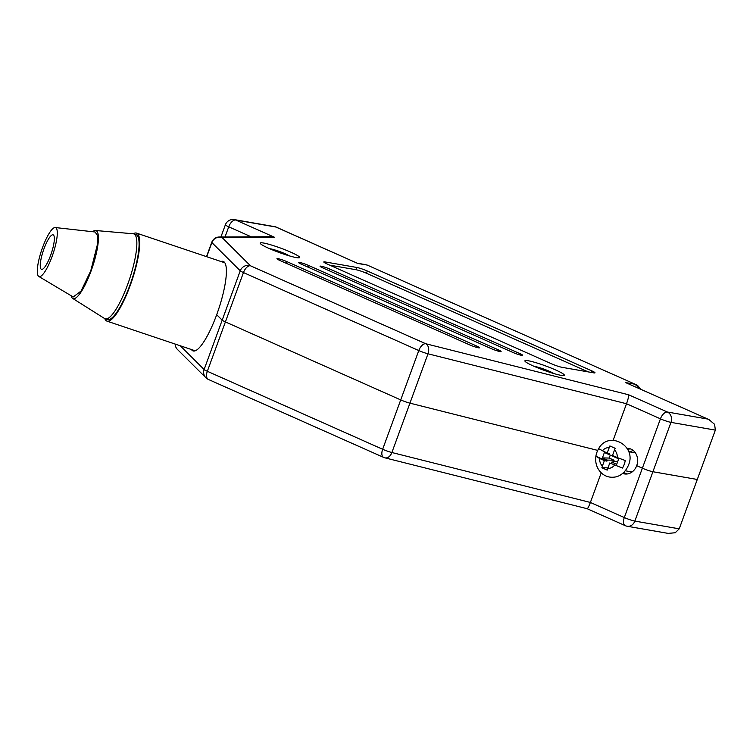 <?xml version="1.0" encoding="UTF-8"?>
<svg xmlns="http://www.w3.org/2000/svg" width="753" height="753" viewBox="0 0 753 753"><rect width="100%" height="100%" fill="white"/><g stroke="black" fill="none" stroke-linecap="round" stroke-linejoin="round"><path stroke-width="1.13" d="M627.221 473.966A12.519 10.598 99.9 0 1 623.861 472.347M630.129 451.96A12.519 10.598 99.9 0 1 633.273 450.51M627.889 449.918A15.747 13.338 99.9 0 1 629.113 449.033M626.12 474.051A12.914 10.947 99.9 0 1 623.578 472.62M220.996 261.517A47.232 10.928 108.6 0 1 223.17 261.385A47.232 10.928 108.6 0 1 216.695 314.707L222.182 320.166A8.076 0.894 20.1 0 0 225.401 321.926L400.718 399.909A8.076 0.894 20.1 0 0 409.943 403.156L597.722 450.398L409.943 403.156A8.076 0.894 -159.9 0 1 400.718 399.909L225.401 321.926A8.076 0.894 -159.9 0 1 222.182 320.166L216.695 314.707A47.232 10.928 108.6 0 1 193.06 350.926A47.232 10.928 108.6 0 1 191.413 349.524M622.665 473.43A12.914 10.947 -80.1 0 0 624.406 473.91A12.914 10.947 -80.1 0 0 636.709 465.665L642.375 468.187A8.076 0.894 20.1 0 0 652.907 471.736L697.287 479.473L652.907 471.736A8.076 0.894 -159.9 0 1 642.375 468.187L636.709 465.665A12.914 10.947 -80.1 0 0 628.84 448.459A12.914 10.947 -80.1 0 0 627.042 448.317M587.124 508.699L625.263 525.66A8.076 8.076 0 0 0 627.155 526.243L668.184 533.397L675.253 532.738L679.225 528.832L715.35 430.114L714.597 424.334L708.921 419.553L625.649 382.599L634.948 384.218L640.088 388.943M587.02 508.586C587.566 508.953 588.686 506.92 590.39 502.458L601.223 472.846M207.932 379.201A8.076 7.803 -45.1 0 1 204.119 369.525L240.245 270.807L211.894 242.579L206.717 256.707M175.138 344.055A8.076 8.076 0 0 0 177.52 349.524A8.076 7.803 -45.1 0 1 175.27 344.093M555.601 369.949A20.99 2.315 20.1 0 0 535.684 362.617A20.99 2.315 20.1 0 0 524.897 360.819A20.99 2.315 20.1 0 0 533.623 366.118A20.99 2.315 20.1 0 0 553.54 373.46A20.99 2.315 20.1 0 0 564.326 375.248A20.99 2.315 20.1 0 0 555.601 369.949M290.903 252.227A20.99 2.315 20.1 0 0 270.986 244.885A20.99 2.315 20.1 0 0 260.199 243.097A20.99 2.315 20.1 0 0 268.925 248.386A20.99 2.315 20.1 0 0 288.851 255.728A20.99 2.315 20.1 0 0 299.628 257.517A20.99 2.315 20.1 0 0 290.903 252.227M640.822 389.273L637.725 385.611L635.833 384.538L367.257 265.084L357.807 263.465L275.871 227.02L235.717 220.017L274.478 237.261L222.097 237.553L250.448 265.771L425.765 343.745L628.661 394.788C628.859 396.125 628.143 399.109 626.515 403.74L613.168 440.223M591.651 370.787L367.285 270.995A8.076 0.894 20.1 0 0 356.762 267.456L325.061 261.931A8.076 0.894 20.1 0 0 323.781 261.959A8.076 0.894 20.1 0 0 327.131 263.992L551.497 363.784A8.076 0.894 20.1 0 0 562.02 367.323L593.722 372.857A8.076 0.894 20.1 0 0 595.002 372.829A8.076 0.894 20.1 0 0 591.651 370.787L591.067 372.387M476.677 346.051L286.987 261.677A6.862 0.762 20.1 0 0 280.474 259.277A6.862 0.762 20.1 0 0 276.944 258.693A6.862 0.762 20.1 0 0 279.796 260.425L469.496 344.799A6.862 0.762 20.1 0 0 476.009 347.199A6.862 0.762 20.1 0 0 479.529 347.782A6.862 0.762 20.1 0 0 476.677 346.051L476.235 347.265M498.241 349.806L308.542 265.442A6.862 0.762 20.1 0 0 302.028 263.042A6.862 0.762 20.1 0 0 298.499 262.449A6.862 0.762 20.1 0 0 301.351 264.181L491.05 348.554A6.862 0.762 20.1 0 0 497.564 350.954A6.862 0.762 20.1 0 0 501.093 351.538A6.862 0.762 20.1 0 0 498.241 349.806L497.789 351.02M519.796 353.571L330.096 269.197A6.862 0.762 20.1 0 0 323.583 266.797A6.862 0.762 20.1 0 0 320.053 266.214A6.862 0.762 20.1 0 0 322.905 267.946L512.605 352.319A6.862 0.762 20.1 0 0 519.118 354.719A6.862 0.762 20.1 0 0 522.648 355.303A6.862 0.762 20.1 0 0 519.796 353.571L519.354 354.785M627.625 449.39A12.914 10.947 99.9 0 1 630.506 448.91M588.225 371.897L366.457 273.254A8.076 0.894 20.1 0 0 355.934 269.715L329.729 265.15M357.807 263.465L275.579 226.822L234.352 219.603A8.076 8.076 0 0 0 225.382 224.78A8.076 0.894 20.1 0 0 228.733 226.822L225.015 236.979M274.478 237.261L270.995 236.724L219.292 237.007A8.076 8.076 0 0 0 211.753 242.306A8.076 0.894 20.1 0 0 211.894 242.579A8.076 7.803 134.9 0 1 222.097 237.553A8.076 7.69 -90.3 0 0 219.292 237.007M250.448 265.771A8.076 7.803 134.9 0 0 240.245 270.807A8.076 0.894 20.1 0 0 243.464 272.567L207.339 371.285L382.656 449.268L418.781 350.55L243.464 272.567A8.076 4.198 114 0 1 250.448 265.771M708.921 419.553L625.649 382.599M283.467 253.036L283.429 253.036A5.647 0.621 -159.9 0 1 275.965 250.278L275.937 250.26A10.495 1.158 -159.9 0 1 283.467 253.036L285.613 253.996A10.495 1.158 -159.9 0 1 288.568 255.644M269.856 248.801A10.495 1.158 -159.9 0 1 273.621 249.563L273.603 249.535M273.508 250.325L273.716 249.761A5.647 0.621 -159.9 0 0 273.621 249.572L275.937 250.26M273.716 249.761A5.647 0.621 -159.9 0 1 271.306 249.422M286.808 255.107A5.647 0.621 -159.9 0 1 285.321 254.081A5.647 0.621 -159.9 0 1 285.594 253.996L285.058 253.657M547.808 371.624L548.128 370.758L550.302 371.728A10.495 1.158 -159.9 0 1 553.267 373.375M534.555 366.532A10.495 1.158 -159.9 0 1 538.31 367.295L538.32 367.304A5.647 0.621 -159.9 0 1 538.414 367.492A5.647 0.621 -159.9 0 1 536.004 367.153M538.31 367.295L540.635 367.991A10.495 1.158 -159.9 0 1 548.156 370.768A5.647 0.621 -159.9 0 1 540.663 368.001L540.334 368.904M551.507 372.839A5.647 0.621 -159.9 0 1 550.019 371.813A5.647 0.621 -159.9 0 1 550.292 371.728L549.746 371.38M53.519 235.087A18.213 4.217 108.6 0 1 50.799 254.872A18.213 4.217 108.6 0 1 41.293 269.254A18.213 4.217 108.6 0 1 41.076 269.085A18.213 4.217 108.6 0 1 43.476 250.222A18.213 4.217 108.6 0 1 52.879 234.776A18.213 4.217 108.6 0 1 53.519 235.087M38.789 276.445L73.22 296.964L81.051 291.053L90.765 270.816L97.495 244.198L97.485 235.397L95.076 231.99L55.242 227.538A25.837 5.977 -71.4 0 0 42.601 247.408A25.837 5.977 -71.4 0 0 38.789 276.445A25.837 5.977 -71.4 0 0 51.995 256.764A25.837 5.977 -71.4 0 0 55.242 227.538M71.102 295.694A35.871 8.302 -71.4 0 0 72.269 298.084A35.871 8.302 -71.4 0 0 72.665 298.404A35.871 8.302 -71.4 0 0 91.395 270.129A35.871 8.302 -71.4 0 0 96.779 231.124A35.871 8.302 -71.4 0 0 95.499 230.503A35.871 8.302 -71.4 0 0 92.61 231.717M72.665 298.404L104.705 318.594A44.813 10.373 -71.4 0 0 105.232 318.839A44.813 10.373 -71.4 0 0 128.518 282.083A44.813 10.373 -71.4 0 0 134.825 234.55A44.813 10.373 -71.4 0 0 133.799 233.891A44.813 10.373 -71.4 0 0 133.225 233.778L95.499 230.503M105.232 318.839L107.472 319.592A44.813 10.373 -71.4 0 0 130.749 282.836A44.813 10.373 -71.4 0 0 137.055 235.294A44.813 10.373 -71.4 0 0 136.029 234.644L133.799 233.891M104.78 318.632A46.422 10.749 -71.4 0 0 105.891 320.449A46.422 10.749 -71.4 0 0 106.954 321.126A46.422 10.749 -71.4 0 0 131.078 283.043A46.422 10.749 -71.4 0 0 137.611 233.788A46.422 10.749 -71.4 0 0 136.547 233.119A46.422 10.749 -71.4 0 0 133.309 233.788M602.381 466.079L604.386 460.591L606.918 461.147L595.896 456.243A17.488 14.815 99.9 0 1 596.913 452.308A17.488 14.815 99.9 0 1 598.306 449.306A17.488 14.815 99.9 0 1 598.654 448.703L607.144 453.052L609.874 445.945L615.192 448.308L614.514 449.946A10.495 8.895 99.9 0 1 617.385 457.608L625.225 460.525A17.488 14.815 99.9 0 1 624.209 464.45A17.488 14.815 99.9 0 1 622.467 468.055L609.751 462.973L607.21 470.117L601.892 467.754L602.381 466.079A10.495 8.895 99.9 0 1 599.51 458.417L595.887 456.271C594.992 463.349 597.091 469.157 602.174 473.684C605.93 476.658 610.156 477.769 614.862 477.044C617.959 476.771 624.764 474.07 628.454 465.166C637.264 445.531 608.038 429.803 598.306 449.306M606.918 461.147L607.304 460.083L602.419 457.909L604.405 452.497L609.29 454.671L609.676 453.607L607.144 453.052M622.467 468.055L609.751 462.973M617.385 457.608L612.509 455.433L614.514 449.946M604.386 460.591L599.51 458.417M614.024 456.111L613.817 456.685L618.702 458.85L616.716 464.272L611.831 462.097L611.445 463.161M607.953 467.877L601.892 467.754M615.182 448.317L609.874 445.945M611.831 462.097L616.538 461.316L617.62 461.796M609.29 454.671L615.154 457.287L610.269 455.123L609.196 458.05L614.081 460.224L607.304 460.083M609.196 458.05L602.419 457.909M610.269 455.123L604.405 452.497M618.693 458.869L613.817 456.685M614.081 460.224L613.497 461.815M590.39 502.458L624.312 517.546L660.437 418.828L626.515 403.74L428.005 353.797L391.88 452.515L590.39 502.458M180.259 345.768L204.119 369.525A8.076 0.894 -159.9 0 0 207.339 371.285A8.076 4.198 -66 0 0 208.28 379.399L383.606 457.382A8.076 4.198 -66 0 1 382.656 449.268A8.076 0.894 -159.9 0 0 391.88 452.515A8.076 5.516 -75.9 0 1 384.915 457.833L587.152 508.708M715.35 430.114L670.97 422.367L634.845 521.095L679.225 528.832M627.155 526.243A8.076 6.843 -80.1 0 0 634.845 521.095A8.076 0.894 -159.9 0 1 624.312 517.546A8.076 4.198 -66 0 0 625.263 525.66M251.257 236.837L228.733 226.822A8.076 4.198 114 0 1 235.717 220.017A8.076 6.843 -80.1 0 0 234.352 219.603M628.661 394.788L667.422 412.032L707.575 419.035M329.485 270.864L330.096 269.197M307.93 267.108L308.542 265.442M286.375 263.352L286.987 261.677M324.741 262.806L325.061 261.931M355.934 269.715L356.762 267.456M366.457 273.254L367.285 270.995M418.781 350.55A8.076 0.894 20.1 0 0 428.005 353.797A8.076 5.516 104.1 0 0 425.765 343.745A8.076 4.198 114 0 0 418.781 350.55M667.422 412.032A8.076 4.198 114 0 0 660.437 418.828A8.076 0.894 -159.9 0 0 670.97 422.367A8.076 6.843 -80.1 0 0 667.422 412.032M283.119 253.893L283.429 253.036M275.636 251.173L275.965 250.278M614.627 465.147A10.495 8.895 99.9 0 1 607.737 468.46M602.268 450.878A10.495 8.895 99.9 0 1 609.158 447.564M383.606 457.382A8.076 8.076 0 0 0 384.915 457.833M177.52 349.524L205.87 377.742A8.076 8.076 0 0 0 208.28 379.399M225.382 224.78L220.911 237.007M211.753 242.306L206.51 256.641M635.843 384.538L367.257 265.084M366.127 264.736L357.411 263.221M289.594 255.954L285.189 253.705L268.887 248.368M285.142 254.57L285.321 254.081M554.293 373.676L549.878 371.436L533.576 366.099M538.207 368.057L538.414 367.492M549.841 372.302L550.019 371.813M136.547 233.119L224.818 262.797M106.954 321.126L195.225 350.804M625.282 470.785L632.087 471.971M628.614 451.696L635.419 452.882"/></g></svg>
